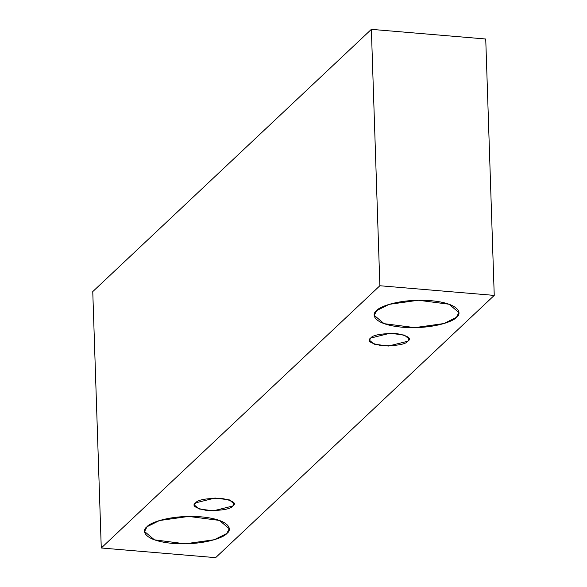 <?xml version="1.0" encoding="UTF-8"?>
<svg xmlns="http://www.w3.org/2000/svg" width="587" height="587" viewBox="0 0 587 587"><rect width="100%" height="100%" fill="white"/><g stroke="black" fill="none" stroke-linecap="round" stroke-linejoin="round"><path stroke-width="0.88" d="M494.239 295.4L215.634 557.65L101.265 547.994L92.761 291.6L101.265 547.994L379.87 285.744L371.366 29.35L92.761 291.6L371.366 29.35L379.87 285.744L494.239 295.4L485.735 39.006L494.239 295.4L379.87 285.744L101.265 547.994L215.634 557.65L494.239 295.4M485.735 39.006L371.366 29.35L485.735 39.006M147.014 526.752C149.538 522.731 171.309 514.52 201.033 516.831C230.368 519.51 232.54 529.738 226.809 533.495C224.285 537.516 202.515 545.727 172.791 543.415C143.455 540.737 141.284 530.509 147.014 526.752L144.593 531.529L154.418 539.835L185.169 543.819L214.306 539.717L226.809 533.495L229.231 528.718L219.406 520.412L188.662 516.428L159.517 520.53L147.014 526.752M376.678 310.574C379.202 306.553 400.965 298.343 430.689 300.654C460.032 303.325 462.204 313.561 456.473 317.31C453.942 321.331 432.179 329.542 402.455 327.23C373.119 324.56 370.94 314.324 376.678 310.574L374.257 315.344L384.081 323.657L414.826 327.634L443.963 323.532L456.473 317.31L458.895 312.541L449.062 304.227L418.318 300.25L389.181 304.352L376.678 310.574M370.661 338.061C372.716 335.045 381.117 333.497 395.865 333.431C408.06 335.771 412.067 338.369 407.899 341.208C405.837 344.231 397.436 345.772 382.687 345.838C370.492 343.498 366.486 340.908 370.661 338.061L369.531 340.291L374.117 344.165L388.462 346.029L407.899 341.208L409.029 338.978L404.443 335.104L390.091 333.247L370.661 338.061M195.588 502.861C197.643 499.838 206.052 498.29 220.8 498.231C232.988 500.564 237.001 503.162 232.826 506.001C230.772 509.024 222.37 510.565 207.622 510.631C195.427 508.291 191.413 505.701 195.588 502.861L194.458 505.084L199.044 508.966L213.397 510.822L232.826 506.001L233.956 503.771L229.37 499.897L215.025 498.04L195.588 502.861"/></g></svg>
